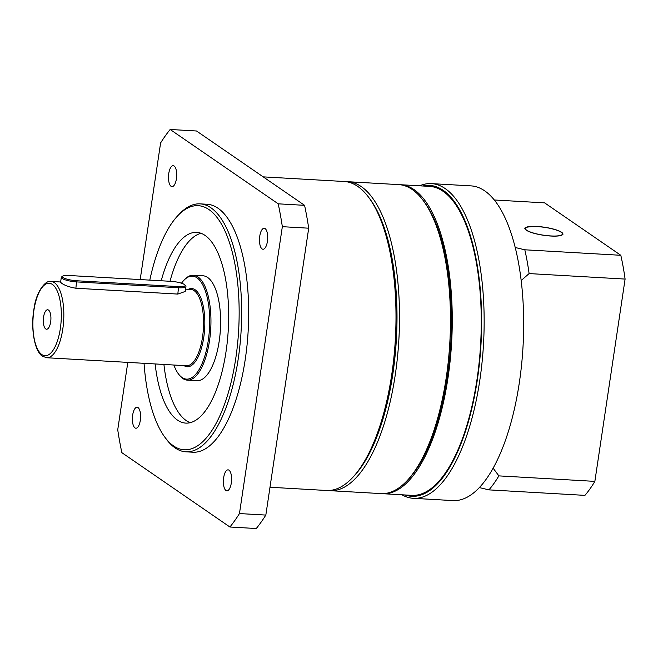 <?xml version="1.0" encoding="UTF-8"?>
<svg xmlns="http://www.w3.org/2000/svg" width="658" height="658" viewBox="0 0 658 658"><rect width="100%" height="100%" fill="white"/><g stroke="black" fill="none" stroke-linecap="round" stroke-linejoin="round"><path stroke-width="0.99" d="M269.994 487.249L326.541 490.481A154.745 60.067 -86.7 0 0 352.622 477.552A154.745 60.067 -86.7 0 0 395.351 339.421A154.745 60.067 -86.7 0 0 368.661 197.318A154.745 60.067 -86.7 0 0 357.738 186.403A154.745 60.067 -86.7 0 0 344.224 181.501L263.2 176.862M144.053 363.315A122.265 47.458 -86.7 0 0 164.952 437.315A122.265 47.458 -86.7 0 0 173.58 445.935A122.265 47.458 -86.7 0 0 235.77 358.371A122.265 47.458 -86.7 0 0 208.915 209.548A122.265 47.458 -86.7 0 0 177.627 215.89A122.265 47.458 -86.7 0 0 149.802 280.119M177.627 215.89L179.165 214.245A124.181 48.207 93.3 0 1 200.098 203.865A124.181 48.207 93.3 0 1 210.947 207.805A124.181 48.207 93.3 0 1 239.989 344.891A124.181 48.207 93.3 0 1 185.91 451.816A124.181 48.207 93.3 0 1 175.069 447.884A124.181 48.207 93.3 0 1 166.301 439.125L164.952 437.315M225.965 490.498A10.503 4.08 -86.7 0 0 226.878 490.835A10.503 4.08 -86.7 0 0 231.46 481.788A10.503 4.08 -86.7 0 0 229 470.182A10.503 4.08 -86.7 0 0 228.079 469.853A10.503 4.08 -86.7 0 0 223.506 478.901A10.503 4.08 -86.7 0 0 225.965 490.498M262.073 248.913A10.503 4.08 -86.7 0 0 262.986 249.25A10.503 4.08 -86.7 0 0 267.559 240.203A10.503 4.08 -86.7 0 0 265.108 228.597A10.503 4.08 -86.7 0 0 264.187 228.268A10.503 4.08 -86.7 0 0 259.614 237.316A10.503 4.08 -86.7 0 0 262.073 248.913M171.072 186.304A10.503 4.08 -86.7 0 0 171.993 186.642A10.503 4.08 -86.7 0 0 176.566 177.594A10.503 4.08 -86.7 0 0 174.107 165.989A10.503 4.08 -86.7 0 0 173.194 165.66A10.503 4.08 -86.7 0 0 168.613 174.707A10.503 4.08 -86.7 0 0 171.072 186.304M134.964 427.889A10.503 4.08 -86.7 0 0 135.885 428.226A10.503 4.08 -86.7 0 0 140.458 419.179A10.503 4.08 -86.7 0 0 138.007 407.573A10.503 4.08 -86.7 0 0 137.086 407.244A10.503 4.08 -86.7 0 0 132.513 416.292A10.503 4.08 -86.7 0 0 134.964 427.889M190.228 422.683A95.525 37.078 93.3 0 1 186.239 420.585A95.525 37.078 93.3 0 1 163.924 364.45M155.14 363.948A95.525 37.078 -86.7 0 0 177.446 420.084A95.525 37.078 -86.7 0 0 185.795 423.11A95.525 37.078 -86.7 0 0 227.388 340.852A95.525 37.078 -86.7 0 0 205.049 235.408A95.525 37.078 -86.7 0 0 196.701 232.381A95.525 37.078 -86.7 0 0 161.21 280.769M185.91 451.816L192.942 452.219A124.181 48.207 -86.7 0 0 247.021 345.294A124.181 48.207 -86.7 0 0 217.979 208.208A124.181 48.207 -86.7 0 0 207.13 204.268L200.098 203.865M127.808 362.385L117.733 429.806A223.523 86.766 -86.7 0 0 121.853 452.663L229.913 527.009A223.523 86.766 -86.7 0 0 239.463 513.561L282.34 226.681A223.523 86.766 -86.7 0 0 278.219 203.824L170.159 129.478A223.523 86.766 -86.7 0 0 160.61 142.926L140.187 279.568M170.159 129.478L196.52 130.991L304.58 205.337A223.523 86.766 -86.7 0 1 308.709 228.194L265.832 515.074A223.523 86.766 -86.7 0 1 256.283 528.522L229.913 527.009M239.463 513.561L265.832 515.074M282.34 226.681L308.709 228.194M278.219 203.824L304.58 205.337M170.003 281.279A95.525 37.078 93.3 0 1 201.06 233.302M368.661 197.318L370.01 199.127A152.837 59.327 93.3 0 1 396.371 339.479A152.837 59.327 93.3 0 1 354.168 475.907L352.622 477.552M45.706 328.918A9.747 3.783 -86.7 0 0 46.553 329.222A9.747 3.783 -86.7 0 0 50.798 320.833A9.747 3.783 -86.7 0 0 48.519 310.074A9.747 3.783 -86.7 0 0 47.672 309.77A9.747 3.783 -86.7 0 0 43.428 318.159A9.747 3.783 -86.7 0 0 45.706 328.918M63.127 277.569A10.503 2.221 8.5 0 0 76.624 280.76L178.573 286.592A10.503 2.221 8.5 0 0 184.964 285.004A10.503 2.221 8.5 0 0 170.916 281.328L68.967 275.496A10.503 2.221 8.5 0 0 62.724 276.138A10.503 2.221 8.5 0 0 63.127 277.569M184.964 285.004L185.753 286.016A11.466 2.426 -171.5 0 1 185.943 286.575A11.466 2.426 -171.5 0 1 178.779 287.752L76.83 281.92A11.466 2.426 -171.5 0 1 62.115 278.449A11.466 2.426 -171.5 0 1 61.326 277.355A11.466 2.426 -171.5 0 1 61.671 276.878L62.724 276.138M185.943 286.575L185.211 291.461L177.833 294.077L75.884 288.237C69.312 287.127 64.492 285.399 61.424 283.063L60.594 282.233L61.326 277.355M173.876 365.017A51.579 20.02 -86.7 0 0 178.4 373.867A51.579 20.02 -86.7 0 0 182.036 377.503A51.579 20.02 -86.7 0 0 208.273 340.564A51.579 20.02 -86.7 0 0 196.939 277.783A51.579 20.02 -86.7 0 0 183.746 280.456A51.579 20.02 -86.7 0 0 181.501 283.22M178.4 373.867L179.075 374.772A52.533 20.39 -86.7 0 0 182.776 378.482A52.533 20.39 -86.7 0 0 187.365 380.143A52.533 20.39 -86.7 0 0 210.247 334.906A52.533 20.39 -86.7 0 0 197.959 276.903A52.533 20.39 -86.7 0 0 193.37 275.241A52.533 20.39 -86.7 0 0 184.511 279.634L183.746 280.456M187.365 380.143L197.038 380.694A52.533 20.39 -86.7 0 0 219.912 335.457A52.533 20.39 -86.7 0 0 207.624 277.462A52.533 20.39 -86.7 0 0 203.034 275.792L193.37 275.241M353.395 476.713A152.837 59.327 -86.7 0 0 388.179 240.828A152.837 59.327 -86.7 0 0 369.335 198.239M345.976 181.666A154.745 60.067 93.3 0 1 347.737 181.698A154.745 60.067 93.3 0 1 390.581 239.734A154.745 60.067 93.3 0 1 389.487 404.719A154.745 60.067 93.3 0 1 330.061 490.679A154.745 60.067 93.3 0 1 328.301 490.514M423.152 200.435L424.5 202.245A152.837 59.327 93.3 0 1 442.67 243.945A152.837 59.327 93.3 0 1 408.659 479.024L407.113 480.669A154.745 60.067 -86.7 0 0 441.551 242.654A154.745 60.067 -86.7 0 0 423.152 200.435A154.745 60.067 -86.7 0 0 398.715 184.618L347.737 181.698M330.061 490.679L381.031 493.599A154.745 60.067 -86.7 0 0 407.113 480.669M381.911 493.632A154.745 60.067 -86.7 0 0 382.791 493.697A154.745 60.067 -86.7 0 0 447.975 377.972A154.745 60.067 -86.7 0 0 400.467 184.717A154.745 60.067 -86.7 0 0 399.587 184.684M382.791 493.697L411.793 495.359A154.745 60.067 -86.7 0 0 476.976 379.633A154.745 60.067 -86.7 0 0 429.477 186.379L400.467 184.717M537.01 226.459A19.107 4.038 8.5 0 0 525.068 228.425A19.107 4.038 8.5 0 0 550.919 236.033A19.107 4.038 8.5 0 0 562.853 234.067A19.107 4.038 8.5 0 0 537.01 226.459M405.122 494.98A155.699 60.437 -86.7 0 0 477.33 379.872A155.699 60.437 -86.7 0 0 422.798 185.992M419.639 185.811A157.607 61.178 93.3 0 1 431.393 183.615A157.607 61.178 93.3 0 1 479.781 380.456A157.607 61.178 93.3 0 1 413.389 498.32A157.607 61.178 93.3 0 1 401.956 494.8M521.177 280.514L529.106 273.58A162.386 63.036 -86.7 0 0 524.821 249.793L515.222 247.507A157.607 61.178 93.3 0 1 521.177 280.514A157.607 61.178 93.3 0 1 519.327 382.717A157.607 61.178 93.3 0 1 493.13 468.167A157.607 61.178 93.3 0 1 479.345 487.586A157.607 61.178 93.3 0 1 452.934 500.582L413.389 498.32M479.345 487.586L488.935 489.873A162.386 63.036 -86.7 0 0 498.871 475.882L493.13 468.167M498.871 475.882L594.865 481.376A162.386 63.036 93.3 0 1 584.929 495.367L488.935 489.873M524.821 249.793L620.807 255.288A162.386 63.036 93.3 0 1 625.1 279.074L594.865 481.376M625.1 279.074L529.106 273.58M494.281 199.983L544.61 202.861L620.807 255.288M431.393 183.615L470.947 185.877A157.607 61.178 93.3 0 1 515.222 247.507M75.884 288.237L76.624 280.76M54.392 282.66A38.205 14.83 -86.7 0 0 51.053 281.451C45.854 279.675 36.116 291.445 33.977 308.882C30.449 328.671 34.668 351.734 42.548 356.258L46.685 357.738A38.205 14.83 -86.7 0 0 63.324 324.838A38.205 14.83 -86.7 0 0 54.392 282.66M52.36 284.404A36.297 14.089 -86.7 0 0 33.895 310.403A36.297 14.089 -86.7 0 0 41.865 354.588A36.297 14.089 -86.7 0 0 60.33 328.589A36.297 14.089 -86.7 0 0 52.36 284.404M183.977 365.601A39.167 15.2 -86.7 0 0 203.774 337.266A39.167 15.2 -86.7 0 0 195.146 289.783A39.167 15.2 -86.7 0 0 188.344 289.306M46.685 357.738L186.428 365.741A38.205 14.83 -86.7 0 0 203.067 332.833A38.205 14.83 -86.7 0 0 194.135 290.655A38.205 14.83 -86.7 0 0 190.795 289.446L185.556 289.15M178.573 286.592L177.833 294.077M536.566 226.525A18.72 3.956 8.5 0 0 526.976 230.423A18.72 3.956 8.5 0 0 551.363 235.967A18.72 3.956 8.5 0 0 560.945 232.077A18.72 3.956 8.5 0 0 536.566 226.525M60.626 281.994L51.053 281.451M562.804 234.437C563.462 234.059 562.532 233.088 560.024 231.509C554.069 228.836 546.239 227.174 536.525 226.516C527.741 226.656 523.9 227.413 525.01 228.795"/></g></svg>
